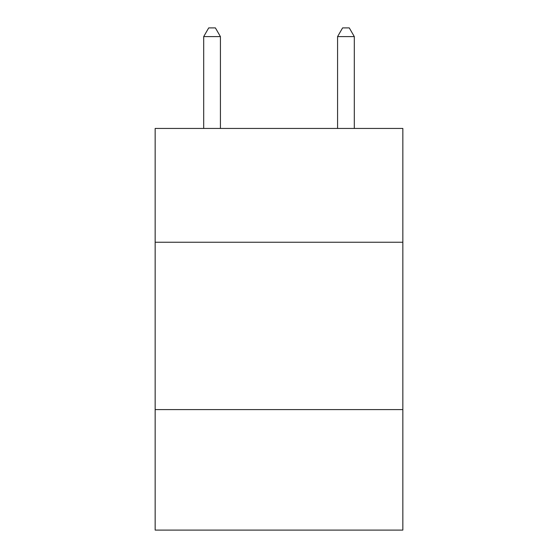 <?xml version="1.0" encoding="UTF-8"?>
<svg xmlns="http://www.w3.org/2000/svg" width="558" height="558" viewBox="0 0 558 558"><rect width="100%" height="100%" fill="white"/><g stroke="black" fill="none" stroke-linecap="round" stroke-linejoin="round"><path stroke-width="0.84" d="M155.159 242.249L402.841 242.249L402.841 128.445L155.159 128.445L155.159 530.1L402.841 530.1L402.841 409.607L155.159 409.607M402.841 409.607L402.841 242.249M220.424 128.445L220.424 36.605L203.691 36.605L203.691 128.445M203.691 36.605L208.713 27.9L215.402 27.9L220.424 36.605M354.309 128.445L354.309 36.605L337.576 36.605L337.576 128.445M337.576 36.605L342.598 27.9L349.287 27.9L354.309 36.605"/></g></svg>
